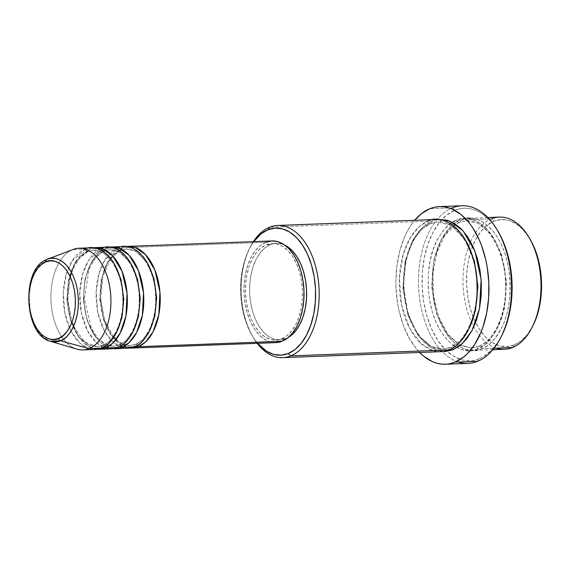 <?xml version="1.0" encoding="UTF-8"?>
<svg xmlns="http://www.w3.org/2000/svg" width="570" height="570" viewBox="0 0 570 570"><rect width="100%" height="100%" fill="white"/><g stroke="black" fill="none" stroke-linecap="round" stroke-linejoin="round"><path stroke-width="0.43" stroke-dasharray="2.85 2.14" d="M135.867 344.309A2.544 2.009 -112 0 1 137.584 345.135A2.544 2.009 68 0 0 135.867 344.309L129.989 345.591L135.867 344.309A2.544 2.009 68 0 0 135.29 344.437A2.544 2.009 -112 0 1 135.867 344.309L142.657 339.891L149.718 330.422L142.657 339.891L135.867 344.309M272.082 240.939A50.88 29.975 -92.2 0 0 265.898 242.286L122.115 247.715A50.88 29.975 87.8 0 0 100.47 301.915A50.88 29.975 87.8 0 0 130.081 348.014L120.933 344.871L111.214 335.203L103.398 318.145L100.213 296.571L102.408 276.129L108.25 261.039L122.115 247.715A2.544 2.009 -112 0 1 121.04 250.137A2.544 2.009 -112 0 1 120.462 250.266L113.822 254.555L106.889 263.646L101.36 278.915L99.75 299.321L103.619 320.126L111.805 335.673L121.36 343.682L129.989 345.591L121.36 343.682L111.805 335.673L103.619 320.126L99.75 299.321L101.36 278.915L106.889 263.646L113.822 254.555L120.462 250.266A2.544 2.009 -112 0 1 118.004 247.872L104.951 259.827L99.137 273.158L96.173 291.591L97.784 312.175L103.968 330.108L112.767 341.936L121.83 347.351M134.214 346.866A2.544 2.009 -112 0 1 135.29 344.437A2.544 2.009 68 0 0 134.214 346.866M119.436 344.928A2.544 2.009 -112 0 1 121.146 345.755A2.544 2.009 68 0 0 119.436 344.928L113.558 346.211L119.436 344.928A2.544 2.009 68 0 0 118.859 345.057A2.544 2.009 -112 0 1 119.436 344.928L126.227 340.511L133.287 331.042L126.227 340.511L119.436 344.928M121.895 347.329C113.765 352.73 91.278 345.983 84.887 309.51C79.28 272.716 96.9 249.76 105.685 248.335A2.544 2.009 -112 0 1 104.609 250.757A2.544 2.009 -112 0 1 104.032 250.886L97.385 255.175L90.452 264.266L84.93 279.535L83.32 299.941L87.189 320.746L95.375 336.293L104.93 344.301L113.558 346.211L104.93 344.301L95.375 336.293L87.189 320.746L83.32 299.941L84.93 279.535L90.452 264.266L97.385 255.175L104.032 250.886A2.544 2.009 -112 0 1 101.574 248.492L88.521 260.447L82.707 273.778L79.736 292.211L81.353 312.795L87.538 330.728L96.337 342.556L105.393 347.978M117.783 347.486A2.544 2.009 -112 0 1 118.859 345.057A2.544 2.009 68 0 0 117.783 347.486M102.999 345.548A2.544 2.009 -112 0 1 104.716 346.375A2.544 2.009 68 0 0 102.999 345.548L97.121 346.831L102.999 345.548A2.544 2.009 68 0 0 102.422 345.677A2.544 2.009 -112 0 1 102.999 345.548L109.789 341.131L116.85 331.662L109.789 341.131L102.999 345.548M107.759 247.145A50.88 29.975 -92.2 0 0 101.574 248.492L89.248 248.955A50.88 29.975 87.8 0 0 67.609 303.155A50.88 29.975 87.8 0 0 97.213 349.253L88.065 346.111L78.354 336.442L70.538 319.385L67.353 297.811L69.54 277.369L75.383 262.278L89.248 248.955A2.544 2.009 -112 0 1 88.179 251.377A2.544 2.009 -112 0 1 87.602 251.505L80.954 255.795L74.022 264.886L68.5 280.155L66.882 300.561L70.758 321.366L78.938 336.913L88.5 344.928L97.121 346.831L88.5 344.928L78.938 336.913L70.758 321.366L66.882 300.561L68.5 280.155L74.022 264.886L80.954 255.795L87.602 251.505A2.544 2.009 -112 0 1 85.144 249.111L72.091 261.067L66.277 274.398L63.306 292.83L64.916 313.415L71.108 331.348L79.907 343.176L88.963 348.598M101.353 348.106A2.544 2.009 -112 0 1 102.422 345.677A2.544 2.009 68 0 0 101.353 348.106M532.964 325.634L527.243 334.676L521.037 340.938L514.183 344.971L512.537 347.522L514.183 344.971A63.598 37.47 -92.2 0 0 533 325.555M529.202 237.747A63.598 37.47 -92.2 0 0 493.919 221.231L491.461 218.83L460.653 219.992A2.544 2.009 -112 0 1 459.584 222.421A2.544 2.009 -112 0 1 459.007 222.549L450.257 228.192L441.137 240.155L433.87 260.241L431.747 287.088L436.841 314.469L447.607 334.918L460.182 345.463L471.532 347.971L479.27 346.289A2.544 2.009 -112 0 1 481.728 348.69C471.162 355.716 441.928 346.938 433.613 299.521C430.728 276.015 432.929 256.828 440.218 241.972C447.172 229.097 453.984 221.773 460.653 219.992A66.141 38.974 87.8 0 1 468.697 218.246A66.141 38.974 87.8 0 1 509.658 275.973A66.141 38.974 87.8 0 1 481.728 348.69L494.019 348.22L481.728 348.69A66.141 38.974 87.8 0 1 473.684 350.436A66.141 38.974 87.8 0 1 432.723 292.709A66.141 38.974 87.8 0 1 460.653 219.992L491.461 218.83A66.141 38.974 -92.2 0 0 470.606 241.716A66.141 38.974 -92.2 0 0 473.827 326.888A66.141 38.974 -92.2 0 0 504.493 349.275M501.8 335.488L498.244 341.715L491.304 350.457L483.431 356.67L479.242 358.744L477.589 361.295L479.242 358.744A76.316 44.966 -92.2 0 0 501.821 335.445M497.881 231.071A76.316 44.966 -92.2 0 0 454.924 210.252L452.466 207.851L429.873 208.706L452.466 207.851A78.86 46.469 -92.2 0 0 419.157 294.555A78.86 46.469 -92.2 0 0 468.006 363.382M459.007 222.549A2.544 2.009 -112 0 1 456.541 220.148C449.873 221.93 443.061 229.254 436.107 242.129C428.818 256.985 426.617 276.165 429.509 299.678C437.817 347.094 467.051 355.865 477.617 348.84A2.544 2.009 -112 0 1 478.693 346.418A2.544 2.009 -112 0 1 479.27 346.289L471.532 347.971L460.182 345.463L447.607 334.918L436.841 314.469L431.747 287.088L433.87 260.241L441.137 240.155L450.257 228.192L459.007 222.549L466.737 220.868L478.088 223.369L490.663 233.914L501.429 254.363L506.523 281.751L504.407 308.598L497.133 328.683L488.013 340.646L479.27 346.289A2.544 2.009 68 0 0 478.693 346.418A2.544 2.009 68 0 0 477.617 348.84L484.749 344.643L491.197 338.138L496.719 329.567L501.101 319.264L504.179 307.622L505.825 295.096L505.989 282.164L504.657 269.318L501.878 257.056L497.76 245.848L492.466 236.123L486.203 228.264L479.192 222.564L471.725 219.236L464.08 218.424L456.541 220.148L449.416 224.345L442.968 230.857L437.447 239.429L433.065 249.731L429.987 261.366L428.334 273.899L428.177 286.831L429.509 299.678L432.288 311.94L436.399 323.147L441.693 332.866L447.963 340.732L454.967 346.432L462.441 349.752L470.086 350.564L477.617 348.84C484.293 347.066 491.105 339.734 498.059 326.867C505.348 312.004 507.542 292.823 504.657 269.318C496.342 221.894 467.115 213.123 456.541 220.148A2.544 2.009 68 0 0 459.007 222.549A2.544 2.009 68 0 0 459.584 222.421A2.544 2.009 68 0 0 460.653 219.992C471.219 212.966 500.453 221.744 508.761 269.161C511.653 292.666 509.452 311.854 502.163 326.71C495.209 339.585 488.397 346.909 481.728 348.69A2.544 2.009 68 0 0 479.27 346.289L488.013 340.646L497.133 328.683L504.407 308.598L506.523 281.751L501.429 254.363L490.663 233.914L478.088 223.369L466.737 220.868L459.007 222.549M435.829 219.486A66.141 38.974 -92.2 0 0 427.785 221.238A2.544 2.009 68 0 0 430.25 223.632L437.981 221.951L451.205 225.456L465.533 240.148L451.205 225.456L437.981 221.951L430.25 223.632A2.544 2.009 68 0 0 430.827 223.504A2.544 2.009 68 0 0 431.896 221.082L424.771 225.278L418.316 231.791L412.794 240.355L408.412 250.658L405.334 262.3L403.688 274.826L403.524 287.764L404.857 300.604L407.636 312.866L411.754 324.073L417.048 333.799L423.318 341.658L430.322 347.365L437.789 350.685L442.869 351.512L430.991 347.764L418.245 335.552L407.842 313.564L403.446 285.406L406.154 258.524L413.742 238.623L423.026 226.746L431.896 221.082A2.544 2.009 -112 0 1 430.827 223.504A2.544 2.009 -112 0 1 430.25 223.632L421.501 229.275L412.381 241.238L405.113 261.324L402.99 288.178L408.084 315.559L418.85 336.008L431.426 346.553L442.776 349.061L450.514 347.372A2.544 2.009 68 0 0 449.937 347.501A2.544 2.009 68 0 0 448.861 349.93A2.544 2.009 -112 0 1 449.937 347.501A2.544 2.009 -112 0 1 450.514 347.372L442.776 349.061L431.426 346.553L418.85 336.008L408.084 315.559L402.99 288.178L405.113 261.324L412.381 241.238L421.501 229.275L430.25 223.632A2.544 2.009 -112 0 1 427.785 221.238L419.541 226.354L410.835 236.757L403.282 254.049L399.406 277.968L401.472 304.701L409.481 328.028L420.895 343.454L432.666 350.536M450.514 347.372A2.544 2.009 -112 0 1 452.972 349.773A2.544 2.009 68 0 0 450.514 347.372L459.52 341.487L468.875 328.833L459.52 341.487L450.514 347.372M124.196 246.525A50.88 29.975 -92.2 0 0 118.004 247.872L105.685 248.335A50.88 29.975 87.8 0 1 109.818 247.188L105.685 248.335L118.004 247.872A50.88 29.975 -92.2 0 0 96.522 303.803A50.88 29.975 -92.2 0 0 128.029 348.206M118.004 247.872A2.544 2.009 68 0 0 120.462 250.266A2.544 2.009 68 0 0 121.04 250.137A2.544 2.009 68 0 0 122.115 247.715A50.88 29.975 87.8 0 1 126.248 246.568L122.115 247.715L265.898 242.286A50.88 29.975 -92.2 0 0 244.409 298.224A50.88 29.975 -92.2 0 0 275.923 342.627M288.441 337.355L285.812 338.651L280.305 339.912L274.719 339.314L269.261 336.891L264.138 332.723L259.557 326.973L255.688 319.87L252.681 311.683L250.65 302.72L249.674 293.336L249.795 283.881L250.999 274.726L253.251 266.226L256.45 258.695L260.49 252.432L265.2 247.672L270.408 244.608L275.916 243.347L281.502 243.939L284.964 245.257A48.336 28.479 -92.2 0 0 276.286 243.326A48.336 28.479 -92.2 0 0 270.408 244.608L266.304 244.765A48.336 28.479 87.8 0 1 272.182 243.483A48.336 28.479 87.8 0 1 302.114 285.67A48.336 28.479 87.8 0 1 281.701 338.808L285.812 338.651A48.336 28.479 -92.2 0 0 288.441 337.347M427.785 221.238L269.624 227.202L427.785 221.238A66.141 38.974 -92.2 0 0 399.855 293.949A66.141 38.974 -92.2 0 0 440.817 351.676M462.056 205.77A78.86 46.469 -92.2 0 0 452.466 207.851L454.924 210.252L459.235 208.891L463.617 208.257L468.034 208.364L472.437 209.197L476.798 210.758L481.059 213.03L489.138 219.614L492.879 223.853L497.838 231.007M499.505 217.085A66.141 38.974 -92.2 0 0 491.461 218.83L493.919 221.231L501.165 219.571L508.518 220.355L515.7 223.547L522.433 229.033L529.63 238.431M73.188 249.432A50.88 29.975 -92.2 0 0 72.818 249.575L47.025 259.393A41.838 24.653 87.8 0 1 47.324 259.279M91.328 247.765A50.88 29.975 -92.2 0 0 85.144 249.111L72.818 249.575L85.144 249.111A50.88 29.975 -92.2 0 0 63.655 305.043A50.88 29.975 -92.2 0 0 95.169 349.453M85.208 249.083L85.144 249.111A2.544 2.009 68 0 0 87.602 251.505A2.544 2.009 68 0 0 88.179 251.377A2.544 2.009 68 0 0 89.248 248.955A50.88 29.975 87.8 0 1 93.387 247.808L89.248 248.955L101.574 248.492A50.88 29.975 -92.2 0 0 80.085 304.423A50.88 29.975 -92.2 0 0 111.599 348.826M82.842 349.916A50.88 29.975 87.8 0 1 51.329 305.513A50.88 29.975 87.8 0 1 72.818 249.575A50.88 29.975 -92.2 0 0 50.979 300.525A50.88 29.975 -92.2 0 0 76.95 349.154M47.025 259.393L36.238 269.311L31.457 280.369L29.056 295.652L30.474 312.652L35.661 327.365L42.957 336.97L50.424 341.288A41.838 24.653 87.8 0 1 29.063 301.295A41.838 24.653 87.8 0 1 47.025 259.393L72.818 249.575M514.183 344.971L506.944 346.631L499.591 345.847L492.409 342.656L485.668 337.169L479.641 329.61L474.553 320.262L470.599 309.489L467.927 297.697L466.645 285.349L466.801 272.909L468.383 260.861L471.34 249.674L475.558 239.763L480.866 231.527L487.072 225.264L493.919 221.231A63.598 37.47 -92.2 0 0 472.73 245.927A63.598 37.47 -92.2 0 0 475.615 322.527A63.598 37.47 -92.2 0 0 514.183 344.971M479.242 358.744L474.931 360.097L470.549 360.732L466.132 360.632L461.721 359.791L453.107 355.958L445.02 349.382L437.789 340.311L431.682 329.089L426.93 316.158L423.724 302.014L422.185 287.187L422.377 272.268L424.28 257.811L427.828 244.38L432.886 232.496L439.256 222.606L446.702 215.097L454.924 210.252A76.316 44.966 -92.2 0 0 442.071 219.35A76.316 44.966 -92.2 0 0 447.051 351.341A76.316 44.966 -92.2 0 0 479.242 358.744M419.641 352.474A78.86 46.469 87.8 0 1 414.654 220.284L410.236 226.297L407.101 231.691L404.301 237.605L399.834 250.743L396.998 265.221L395.915 280.476L396.043 288.213L397.632 303.525L399.078 310.956L403.211 325.014L408.847 337.554L415.772 348.085L419.641 352.474M431.896 221.082L437.888 219.5L431.896 221.082M257.198 343.332A66.141 38.974 87.8 0 1 253.358 241.644A66.141 38.974 -92.2 0 0 250.059 247.394A66.141 38.974 -92.2 0 0 253.472 337.853A66.141 38.974 -92.2 0 0 257.198 343.332M253.721 241.63L249.617 248.292L245.399 258.203L242.442 269.389L240.854 281.438L240.697 293.871L241.979 306.225L244.651 318.017L248.606 328.79L253.7 338.138L257.562 343.318A63.598 37.47 87.8 0 1 252.446 336.15A63.598 37.47 87.8 0 1 249.161 249.168A63.598 37.47 87.8 0 1 253.721 241.63M270.408 244.608A48.336 28.479 -92.2 0 0 249.995 297.747A48.336 28.479 -92.2 0 0 279.934 339.927A48.336 28.479 -92.2 0 0 285.812 338.651L281.701 338.808A48.336 28.479 87.8 0 1 275.823 340.083A48.336 28.479 87.8 0 1 245.891 297.903A48.336 28.479 87.8 0 1 266.304 244.765L270.408 244.608M271.69 240.96L272.047 240.939M276.315 342.606L270.429 341.979L264.687 339.428L259.293 335.039L254.477 328.99L250.401 321.516L247.238 312.894L245.1 303.461L244.074 293.579L244.195 283.632L245.47 273.992L247.836 265.043L251.206 257.113L255.453 250.522L260.412 245.513L265.898 242.286M281.701 338.808L286.91 335.737L291.626 330.985L295.659 324.715L298.865 317.191L301.11 308.684L302.314 299.528L302.435 290.08L301.459 280.689L299.428 271.733L296.421 263.54L292.553 256.436L287.971 250.693L282.855 246.525L277.398 244.095L271.805 243.504L266.304 244.765L261.096 247.829L256.379 252.588L252.346 258.851L249.14 266.375L246.895 274.882L245.684 284.038L245.57 293.493L246.546 302.877L248.577 311.84L251.584 320.027L255.453 327.13L260.034 332.88L265.15 337.041L270.608 339.471L276.201 340.069L281.701 338.808M113.651 348.633A50.88 29.975 87.8 0 1 84.039 302.535A50.88 29.975 87.8 0 1 105.685 248.335A2.544 2.009 68 0 1 104.609 250.757A2.544 2.009 68 0 1 104.032 250.886A2.544 2.009 68 0 1 101.574 248.492M458.28 362.021A78.86 46.469 87.8 0 1 418.594 286.325A78.86 46.469 87.8 0 1 452.466 207.851M496.342 348.135A66.141 38.974 87.8 0 1 473.827 326.888A66.141 38.974 87.8 0 1 470.606 241.716A66.141 38.974 87.8 0 1 491.461 218.83M87.602 251.505L93.48 250.23L103.462 252.852L114.292 263.86L103.462 252.852L93.48 250.23L87.602 251.505M105.785 250.28L109.91 249.61L119.892 252.232L130.722 263.24L119.892 252.232L109.91 249.61L104.032 250.886M120.462 250.266L126.341 248.99L136.323 251.612L147.16 262.62L136.323 251.612L126.341 248.99L122.215 249.66M121.011 250.152L112.903 256.08M110.815 258.652L102.992 276.122L100.755 298.324L104.659 320.29L113.779 337.127M116.052 339.528L123.184 344.316M125.885 345.192L129.989 345.591L135.318 344.43C147.01 340.304 156.608 319.221 155.603 296.849C155.297 270.258 140.07 247.401 126.341 248.99L122.279 249.696M103.22 251.384L95.389 257.961L89.105 268.94L84.317 298.937L91.35 328.491L98.446 338.972L106.754 344.943M109.454 345.812L113.558 346.211L118.888 345.049C130.58 340.924 140.177 319.841 139.166 297.469C138.866 270.878 123.64 248.021 109.91 249.61L104.581 250.772M73.587 326.232L84.324 341.793L97.121 346.831L102.45 345.669C114.142 341.544 123.74 320.461 122.735 298.089C122.436 271.498 107.203 248.641 93.48 250.23L88.151 251.391L78.738 258.858L71.564 272.538M70.281 276.799L67.887 299.564L71.984 322.086M459.548 222.428L455.822 224.323L444.963 235.154L436.948 252.239L432.972 273.415L433.599 295.965L438.743 317.07L447.721 334.034L459.206 344.7L471.532 347.971L478.722 346.403C494.389 340.796 506.851 313.13 505.561 283.824C505.134 249.033 485.319 218.894 466.737 220.868L459.548 222.428M449.965 347.493L442.776 349.061C424.586 350.935 405.092 322.143 404.03 288.071C402.149 258.117 414.739 229.226 430.792 223.518L437.981 221.951C456.563 219.977 476.378 250.116 476.805 284.915C478.095 314.213 465.633 341.886 449.965 347.493M276.286 243.326L272.182 243.483M487.82 217.526L468.697 218.246M492.808 349.716L473.684 350.436M279.934 339.927L275.823 340.083M250.059 247.394L249.161 249.168M253.472 337.853L252.446 336.15"/><path stroke-width="0.85" d="M46.996 259.407L47.324 259.279A41.838 24.653 87.8 0 1 77.499 290.757A41.838 24.653 87.8 0 1 60.356 340.803A2.544 2.009 -112 0 1 58.439 338.473C52.148 342.656 34.742 337.433 29.797 309.197C25.458 280.711 39.095 262.948 45.892 261.844C52.183 257.661 69.59 262.884 74.542 291.12C78.881 319.599 65.237 337.369 58.439 338.473A2.544 2.009 68 0 0 60.356 340.803C67.574 339.635 82.066 320.753 77.456 290.493C72.198 260.497 53.708 254.947 47.025 259.393A2.544 2.009 68 0 0 46.989 259.407A2.544 2.009 68 0 0 45.892 261.844L50.381 260.818L54.934 261.302L59.38 263.276L63.548 266.674L67.281 271.356L70.438 277.141L72.889 283.817L74.542 291.12L75.333 298.766L75.24 306.468L74.257 313.928L72.426 320.86L69.811 326.995L66.526 332.096L62.686 335.972L58.439 338.473L53.958 339.499L49.398 339.015L44.952 337.034L40.784 333.642L37.05 328.961L33.901 323.169L31.45 316.5L29.797 309.197L28.999 301.544L29.099 293.842L30.075 286.389L31.913 279.457L34.521 273.322L37.805 268.221L41.646 264.345L45.892 261.844A2.544 2.009 -112 0 1 46.989 259.407A2.544 2.009 -112 0 1 47.004 259.407C20.883 267.943 23.648 335.281 50.424 341.288L60.356 340.803L89.027 348.569A50.88 29.975 -92.2 0 0 109.875 287.715A50.88 29.975 -92.2 0 0 73.188 249.432L47.025 259.393M137.584 345.135A2.544 2.009 -112 0 1 138.325 346.71L130.081 348.014A50.88 29.975 87.8 0 0 132.14 348.056A50.88 29.975 87.8 0 0 138.325 346.71L282.107 341.28A50.88 29.975 -92.2 0 0 303.596 285.342A50.88 29.975 -92.2 0 0 272.082 240.939L128.3 246.368A50.88 29.975 87.8 0 1 159.814 290.771A50.88 29.975 87.8 0 1 138.325 346.71A2.544 2.009 68 0 0 137.584 345.135M121.83 347.351L134.214 346.866A50.88 29.975 -92.2 0 0 155.703 290.928A50.88 29.975 -92.2 0 0 124.196 246.525L111.87 246.988A50.88 29.975 87.8 0 1 143.376 291.391A50.88 29.975 87.8 0 1 121.895 347.329L134.214 346.866L121.895 347.329A50.88 29.975 87.8 0 1 115.703 348.676A50.88 29.975 87.8 0 1 113.651 348.633M121.146 345.755A2.544 2.009 -112 0 1 121.895 347.329A2.544 2.009 68 0 0 121.146 345.755M105.393 347.978L117.783 347.486A50.88 29.975 -92.2 0 0 139.272 291.548A50.88 29.975 -92.2 0 0 107.759 247.145L95.439 247.608A50.88 29.975 87.8 0 1 126.946 292.011A50.88 29.975 87.8 0 1 105.457 347.949L97.213 349.253A50.88 29.975 87.8 0 0 99.273 349.296A50.88 29.975 87.8 0 0 105.457 347.949L117.783 347.486L105.457 347.949A2.544 2.009 68 0 0 104.716 346.375A2.544 2.009 -112 0 1 105.457 347.949L112.696 343.211L120.199 333.03L125.956 315.894L127.074 293.372L122.037 271.27L112.639 255.802L102.322 248.691L93.387 247.808A50.88 29.975 87.8 0 1 95.439 247.608M88.963 348.598L101.353 348.106A50.88 29.975 -92.2 0 0 122.842 292.168A50.88 29.975 -92.2 0 0 91.328 247.765L79.002 248.228A50.88 29.975 87.8 0 1 110.516 292.631A50.88 29.975 87.8 0 1 89.027 348.569L101.353 348.106L89.027 348.569A50.88 29.975 87.8 0 1 82.842 349.916L95.169 349.453A50.88 29.975 -92.2 0 0 101.353 348.106C110.131 346.674 127.758 323.724 122.151 286.931C115.76 250.451 93.273 243.704 85.144 249.111M491.461 218.83A66.141 38.974 87.8 0 1 528.689 236.878A66.141 38.974 87.8 0 1 532.102 327.337A66.141 38.974 87.8 0 1 512.537 347.522A66.141 38.974 -92.2 0 0 540.467 274.804A66.141 38.974 -92.2 0 0 499.505 217.085L487.82 217.526M532.102 327.337L533 325.555A63.598 37.47 -92.2 0 0 529.715 238.581A63.598 37.47 -92.2 0 0 529.202 237.747M432.666 350.536L290.7 355.894L288.242 353.5A63.598 37.47 87.8 0 1 257.562 343.318L266.461 351.184L273.643 354.376L280.996 355.16L288.242 353.5L295.096 349.467L301.295 343.204L306.61 334.961L310.821 325.057L313.778 313.863L315.367 301.822L315.524 289.382L314.241 277.034L311.569 265.242L307.615 254.469L302.52 245.121L296.493 237.555L289.76 232.076L282.578 228.884L275.224 228.1L267.978 229.76L269.624 227.202A66.141 38.974 -92.2 0 0 253.358 241.644A66.141 38.974 87.8 0 1 269.624 227.202L267.978 229.76A63.598 37.47 87.8 0 1 314.241 277.034A63.598 37.47 87.8 0 1 288.242 353.5L290.7 355.894A66.141 38.974 -92.2 0 0 317.739 276.372A66.141 38.974 -92.2 0 0 269.624 227.202A66.141 38.974 87.8 0 1 277.668 225.456A66.141 38.974 87.8 0 1 318.637 283.183A66.141 38.974 87.8 0 1 290.7 355.894L448.861 349.93A66.141 38.974 -92.2 0 0 476.798 277.212A66.141 38.974 -92.2 0 0 435.829 219.486L277.668 225.456M452.466 207.851A78.86 46.469 87.8 0 1 496.855 229.368A78.86 46.469 87.8 0 1 500.923 337.219A78.86 46.469 87.8 0 1 477.589 361.295A78.86 46.469 -92.2 0 0 510.898 274.59A78.86 46.469 -92.2 0 0 462.056 205.77L439.456 206.618A78.86 46.469 87.8 0 1 488.298 275.445A78.86 46.469 87.8 0 1 454.995 362.149L477.589 361.295L454.995 362.149A78.86 46.469 87.8 0 1 445.405 364.23A78.86 46.469 87.8 0 1 419.641 352.474L423.724 356.214L432.395 361.622L436.898 363.233L441.451 364.095L446.018 364.202L450.542 363.553L454.995 362.149L463.495 357.141L467.457 353.592L474.632 344.558L480.567 333.251L482.997 326.881L486.666 313.001L488.632 298.067L488.825 282.642L487.236 267.33L485.782 259.892L481.657 245.834L479.014 239.343L472.701 227.751L469.096 222.763L461.144 214.641L452.473 209.233L447.97 207.623L443.417 206.753L438.85 206.646L434.319 207.302L429.873 208.706A78.86 46.469 87.8 0 1 439.456 206.618M500.923 337.219L501.821 335.445A76.316 44.966 -92.2 0 0 497.881 231.071L496.855 229.368M452.972 349.773L442.869 351.505L445.441 351.498L452.972 349.773L460.097 345.577L466.545 339.065L472.067 330.493L476.456 320.19L479.527 308.555L481.18 296.03L481.344 283.091L480.004 270.244L477.232 257.982L473.114 246.774L467.82 237.056L461.55 229.19L454.547 223.49L447.08 220.17L437.888 219.5L449.559 220.982L462.904 230.636L474.888 251.035L481.137 279.72L479.498 308.691L471.996 330.636L462.299 343.689L452.972 349.773M121.895 347.329L129.126 342.591L136.629 332.41L142.386 315.274L143.505 292.752L138.467 270.65L129.077 255.182L118.752 248.071L109.818 247.188A50.88 29.975 87.8 0 1 111.87 246.988M265.898 242.286L271.69 240.96L277.576 241.587L283.318 244.138L288.705 248.527L293.529 254.576L297.604 262.058L300.768 270.672L302.905 280.105L303.931 289.988L303.81 299.934L302.535 309.574L300.169 318.523L296.799 326.453L292.553 333.044L287.594 338.053L282.107 341.28L138.325 346.71L145.557 341.971L153.066 331.79L158.823 314.654L159.935 292.125L154.898 270.03L145.507 254.562L135.19 247.451L126.248 246.568A50.88 29.975 87.8 0 1 128.3 246.368M288.441 337.347A48.336 28.479 -92.2 0 0 306.567 290.558A48.336 28.479 -92.2 0 0 284.971 245.257L292.082 250.536L296.664 256.279L300.533 263.383L303.539 271.577L305.57 280.533L306.546 289.923L306.425 299.378L305.221 308.527L302.969 317.034L299.77 324.565L295.73 330.828L291.021 335.58L288.441 337.355M494.019 348.22L512.537 347.522L494.019 348.22M72.818 249.575A50.88 29.975 87.8 0 1 79.002 248.228M99.273 349.296L111.599 348.826A50.88 29.975 -92.2 0 0 117.783 347.486C126.561 346.054 144.189 323.105 138.581 286.311C132.19 249.831 109.704 243.084 101.574 248.492M76.95 349.154A50.88 29.975 -92.2 0 0 89.027 348.569L60.356 340.803A41.838 24.653 87.8 0 1 50.424 341.288L76.95 349.154M529.63 238.431L533.556 245.941L537.51 256.714L540.182 268.506L541.464 280.853L541.308 293.293L539.726 305.335L536.762 316.528L532.964 325.634M492.808 349.716L504.493 349.275A66.141 38.974 -92.2 0 0 512.537 347.522A66.141 38.974 87.8 0 1 496.342 348.135M497.838 231.007L502.484 239.899L507.229 252.831L510.435 266.981L511.974 281.801L511.789 296.728L509.886 311.184L506.338 324.608L501.8 335.488M445.405 364.23L468.006 363.382A78.86 46.469 -92.2 0 0 477.589 361.295A78.86 46.469 87.8 0 1 458.28 362.021M414.654 220.284A78.86 46.469 87.8 0 1 429.873 208.706L421.373 213.714L414.654 220.284M282.656 357.647A66.141 38.974 87.8 0 1 257.198 343.332A66.141 38.974 -92.2 0 0 290.7 355.894A66.141 38.974 87.8 0 1 282.656 357.647L440.817 351.676A66.141 38.974 -92.2 0 0 448.861 349.93C455.537 348.149 462.348 340.824 469.302 327.95C476.591 313.094 478.786 293.906 475.9 270.401C467.585 222.984 438.358 214.206 427.785 221.238M267.978 229.76L261.124 233.793L253.721 241.63A63.598 37.47 87.8 0 1 267.978 229.76M132.14 348.056L275.923 342.627A50.88 29.975 -92.2 0 0 282.107 341.28L276.315 342.606M115.703 348.676L128.029 348.206A50.88 29.975 -92.2 0 0 134.214 346.866C142.999 345.434 160.619 322.485 155.012 285.691C148.62 249.211 126.134 242.464 118.004 247.872M468.875 328.833L475.48 310.451L477.888 286.297L474.34 260.889L465.533 240.148L474.34 260.889L477.888 286.297L475.48 310.451L468.875 328.833M114.292 263.86L121.075 279.692L123.804 299.157L121.937 317.647L116.85 331.662L121.937 317.647L123.804 299.157L121.075 279.692L114.292 263.86M104.032 250.886L105.785 250.28M130.722 263.24L137.505 279.072L140.241 298.538L138.368 317.027L133.287 331.042L138.368 317.027L140.241 298.538L137.505 279.072L130.722 263.24M147.16 262.62L153.943 278.452L156.672 297.918L154.805 316.407L149.718 330.422L154.805 316.407L156.672 297.918L153.943 278.452L147.16 262.62M122.215 249.66L120.462 250.266M112.903 256.08L110.815 258.652M113.779 337.127L116.052 339.528M123.184 344.316L125.885 345.192M104.581 250.772L103.22 251.384M106.754 344.943L109.454 345.812M71.564 272.538L70.281 276.799M71.984 322.086L73.587 326.232M528.689 236.878L529.715 238.581M122.279 249.696L121.011 250.152"/></g></svg>

